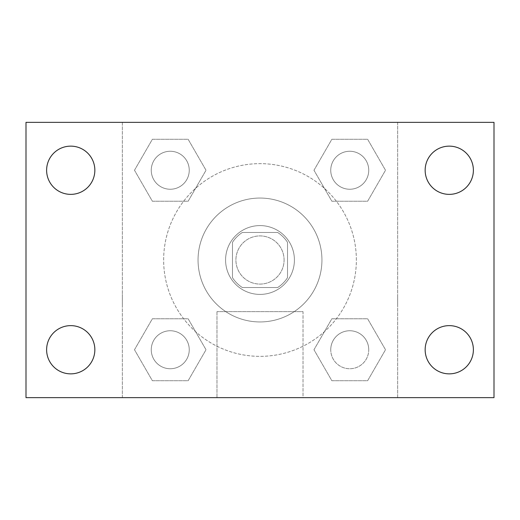 <?xml version="1.0" encoding="UTF-8"?>
<svg xmlns="http://www.w3.org/2000/svg" width="520" height="520" viewBox="0 0 520 520"><rect width="100%" height="100%" fill="white"/><g stroke="black" fill="none" stroke-linecap="round" stroke-linejoin="round"><path stroke-width="0.39" stroke-dasharray="2.6 1.95" d="M284.089 260A24.089 24.089 0 0 0 247.956 239.142A24.089 24.089 0 0 0 247.956 280.858A24.089 24.089 0 0 0 284.089 260A24.089 24.089 0 0 0 247.956 239.142A24.089 24.089 0 0 0 247.956 280.858A24.089 24.089 0 0 0 284.089 260M277.654 287.528L242.346 287.528A32.708 32.708 0 0 1 232.472 277.654L232.472 242.346A32.708 32.708 0 0 1 242.346 232.472L277.654 232.472A32.708 32.708 0 0 1 287.528 242.346L287.528 277.654A32.708 32.708 0 0 1 277.654 287.528L242.346 287.528A32.708 32.708 0 0 1 232.472 277.654L232.472 242.346A32.708 32.708 0 0 1 242.346 232.472L277.654 232.472A32.708 32.708 0 0 1 287.528 242.346L287.528 277.654A32.708 32.708 0 0 1 277.654 287.528M260 225.589A34.411 34.411 0 0 1 289.803 277.206A34.411 34.411 0 0 1 230.197 277.206A34.411 34.411 0 0 1 260 225.589A34.411 34.411 0 0 0 225.589 260A34.411 34.411 0 0 0 260 294.411A34.411 34.411 0 0 0 294.411 260A34.411 34.411 0 0 0 260 225.589M321.939 260A61.939 61.939 0 0 0 229.028 206.356A61.939 61.939 0 0 0 229.028 313.644A61.939 61.939 0 0 0 321.939 260A61.939 61.939 0 0 0 229.028 206.356A61.939 61.939 0 0 0 229.028 313.644A61.939 61.939 0 0 0 321.939 260M134.492 170.255L152.373 139.282L188.136 139.282L206.018 170.255L188.136 201.227L152.373 201.227L134.492 170.255L152.373 139.282L188.136 139.282L206.018 170.255L188.136 201.227L152.373 201.227L134.492 170.255L152.373 139.282L188.136 139.282L206.018 170.255L188.136 201.227L152.373 201.227L134.492 170.255M134.492 349.746L152.373 318.773L188.136 318.773L206.018 349.746L188.136 380.718L152.373 380.718L134.492 349.746L152.373 318.773L188.136 318.773L206.018 349.746L188.136 380.718L152.373 380.718L134.492 349.746L152.373 318.773L188.136 318.773L206.018 349.746L188.136 380.718L152.373 380.718L134.492 349.746M122.356 397.644L122.356 122.356L397.644 122.356L397.644 397.644L122.356 397.644L122.356 122.356L397.644 122.356L397.644 397.644L122.356 397.644L122.356 122.356L397.644 122.356L397.644 397.644L26 397.644L26 122.356L122.356 122.356L122.356 397.644M313.983 170.255L331.864 139.282L367.627 139.282L385.509 170.255L367.627 201.227L331.864 201.227L313.983 170.255L331.864 139.282L367.627 139.282L385.509 170.255L367.627 201.227L331.864 201.227L313.983 170.255L331.864 139.282L367.627 139.282L385.509 170.255L367.627 201.227L331.864 201.227L313.983 170.255M313.983 349.746L331.864 318.773L367.627 318.773L385.509 349.746L367.627 380.718L331.864 380.718L313.983 349.746L331.864 318.773L367.627 318.773L385.509 349.746L367.627 380.718L331.864 380.718L313.983 349.746L331.864 318.773L367.627 318.773L385.509 349.746L367.627 380.718L331.864 380.718L313.983 349.746M272.044 122.356L247.956 122.362L272.044 122.356M356.356 260A96.356 96.356 0 0 0 211.822 176.553A96.356 96.356 0 0 0 211.822 343.447A96.356 96.356 0 0 0 356.356 260A96.356 96.356 0 0 0 211.822 176.553A96.356 96.356 0 0 0 211.822 343.447A96.356 96.356 0 0 0 356.356 260M189.248 349.746A18.993 18.993 0 0 0 160.758 333.294A18.993 18.993 0 0 0 160.758 366.197A18.993 18.993 0 0 0 189.248 349.746A18.993 18.993 0 0 0 160.758 333.294A18.993 18.993 0 0 0 160.758 366.197A18.993 18.993 0 0 0 189.248 349.746A18.993 18.993 0 0 0 160.758 333.294A18.993 18.993 0 0 0 160.758 366.197A18.993 18.993 0 0 0 189.248 349.746A18.993 18.993 0 0 0 160.758 333.294A18.993 18.993 0 0 0 160.758 366.197A18.993 18.993 0 0 0 189.248 349.746M189.248 170.255A18.993 18.993 0 0 0 160.758 153.803A18.993 18.993 0 0 0 160.758 186.706A18.993 18.993 0 0 0 189.248 170.255A18.993 18.993 0 0 0 160.758 153.803A18.993 18.993 0 0 0 160.758 186.706A18.993 18.993 0 0 0 189.248 170.255A18.993 18.993 0 0 0 160.758 153.803A18.993 18.993 0 0 0 160.758 186.706A18.993 18.993 0 0 0 189.248 170.255A18.993 18.993 0 0 0 160.758 153.803A18.993 18.993 0 0 0 160.758 186.706A18.993 18.993 0 0 0 189.248 170.255M368.738 170.255A18.993 18.993 0 0 0 340.249 153.803A18.993 18.993 0 0 0 340.249 186.706A18.993 18.993 0 0 0 368.738 170.255A18.993 18.993 0 0 0 340.249 153.803A18.993 18.993 0 0 0 340.249 186.706A18.993 18.993 0 0 0 368.738 170.255A18.993 18.993 0 0 0 340.249 153.803A18.993 18.993 0 0 0 340.249 186.706A18.993 18.993 0 0 0 368.738 170.255A18.993 18.993 0 0 0 340.249 153.803A18.993 18.993 0 0 0 340.249 186.706A18.993 18.993 0 0 0 368.738 170.255M330.752 349.746A18.993 18.993 0 0 1 359.242 333.294A18.993 18.993 0 0 1 359.242 366.197A18.993 18.993 0 0 1 330.752 349.746A18.993 18.993 0 0 1 359.242 333.294A18.993 18.993 0 0 1 359.242 366.197A18.993 18.993 0 0 1 330.752 349.746M303.017 397.644L216.983 397.644L303.017 397.644L216.983 397.644L303.017 397.644L303.017 311.642L216.983 311.642L303.017 311.642L216.983 311.642L303.017 311.642L303.017 397.644M122.356 294.411L122.356 306.456L122.362 294.411M397.644 294.411L397.644 306.456L397.637 294.411M397.644 122.356L494 122.356L494 397.644L397.644 397.644L397.644 122.356M70.733 194.369A24.115 24.115 0 0 0 91.617 158.197A24.115 24.115 0 0 0 49.849 158.197A24.115 24.115 0 0 0 70.733 194.369M70.733 373.861A24.115 24.115 0 0 0 91.617 337.688A24.115 24.115 0 0 0 49.849 337.688A24.115 24.115 0 0 0 70.733 373.861M449.267 194.369A24.115 24.115 0 0 0 470.151 158.197A24.115 24.115 0 0 0 428.382 158.197A24.115 24.115 0 0 0 449.267 194.369M449.267 373.861A24.115 24.115 0 0 0 470.151 337.688A24.115 24.115 0 0 0 428.382 337.688A24.115 24.115 0 0 0 449.267 373.861M368.738 349.746A18.993 18.993 0 0 0 340.249 333.294A18.993 18.993 0 0 0 340.249 366.197A18.993 18.993 0 0 0 368.738 349.746A18.993 18.993 0 0 0 340.249 333.294A18.993 18.993 0 0 0 340.249 366.197A18.993 18.993 0 0 0 368.738 349.746M216.983 311.642L216.983 397.644L216.983 311.642"/><path stroke-width="0.78" d="M26 122.356L494 122.356L494 397.644L26 397.644L26 122.356M70.733 325.631A24.115 24.115 0 0 1 94.848 349.746A24.115 24.115 0 0 1 70.733 373.861A24.115 24.115 0 0 1 46.618 349.746A24.115 24.115 0 0 1 70.733 325.631M449.267 325.631A24.115 24.115 0 0 1 473.382 349.746A24.115 24.115 0 0 1 449.267 373.861A24.115 24.115 0 0 1 425.152 349.746A24.115 24.115 0 0 1 449.267 325.631M449.267 146.14A24.115 24.115 0 0 1 473.382 170.255A24.115 24.115 0 0 1 449.267 194.369A24.115 24.115 0 0 1 425.152 170.255A24.115 24.115 0 0 1 449.267 146.14M70.733 146.14A24.115 24.115 0 0 1 94.848 170.255A24.115 24.115 0 0 1 70.733 194.369A24.115 24.115 0 0 1 46.618 170.255A24.115 24.115 0 0 1 70.733 146.14"/></g></svg>
